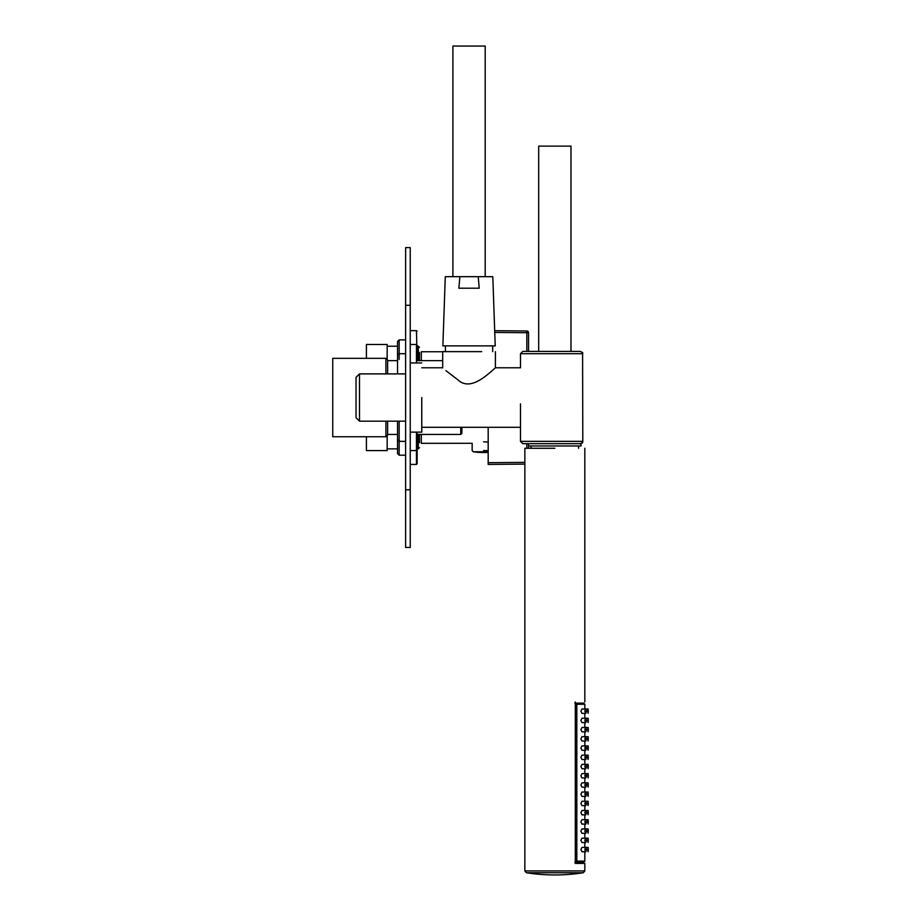 <?xml version="1.0" encoding="UTF-8"?>
<svg xmlns="http://www.w3.org/2000/svg" width="921" height="921" viewBox="0 0 921 921"><rect width="100%" height="100%" fill="white"/><g stroke="black" fill="none" stroke-linecap="round" stroke-linejoin="round"><path stroke-width="1.38" d="M488.188 464.426L524.855 464.103L488.188 464.426L524.855 464.103L488.188 464.426L488.188 462.687L524.855 462.377L488.188 462.687L488.188 427.286L488.188 464.426L524.855 464.103L488.188 464.426L488.188 462.687M526.835 330.984L526.835 330.984A1.727 1.727 0 0 1 528.55 332.723L526.835 330.984L494.692 330.708L526.835 330.984L494.692 330.708L526.835 330.984L528.55 332.723A1.727 1.727 0 0 0 526.835 330.984L526.835 351.408L526.835 332.723L494.75 332.435L526.835 332.723L526.835 351.408M526.835 443.669L526.835 448.274L526.835 443.669M528.55 332.723L528.55 351.408L528.55 332.723L526.835 332.723L528.55 332.723M528.55 443.669L528.55 448.274L528.55 443.669M526.835 331.18L526.835 332.723M488.188 442.068L483.571 441.827C468.628 443.45 468.628 443.45 483.571 441.827C468.628 443.45 468.628 443.45 483.571 441.827L488.188 442.068M442.69 351.753L421.3 351.753L421.3 360.641M471.989 443.312L421.3 443.323L421.3 434.436L421.3 439.052M387.165 359.593L387.165 344.489L366.408 344.489L366.408 358.327M387.165 435.472L387.165 450.588L366.408 450.588L366.408 436.75M419.458 360.641L419.458 352.444M419.458 434.436L419.458 442.621M385.899 373.891L385.899 358.327L332.746 358.327L332.746 436.75L385.899 436.75L385.899 421.173M387.626 373.891L387.626 360.053L385.899 358.327M385.899 436.75L387.626 435.011L387.626 421.173M416.465 432.133L416.465 450.588L417.155 449.885L417.155 432.133L417.155 449.885L417.155 434.436L460.742 434.436L461.893 433.284L461.893 427.286C461.893 435.219 461.893 435.219 461.893 427.286L461.893 433.284L460.742 434.436L460.742 427.286M417.155 437.21L417.155 463.724L416.465 464.426L416.465 450.588L417.155 449.885M387.165 346.215L397.55 346.215L397.55 341.495L397.55 373.891M397.55 421.173L397.55 453.581L397.55 448.849L387.165 448.849M399.161 421.173L399.161 455.193L405.62 455.193M397.55 341.495L399.161 339.884L399.161 359.478M410.236 330.651L416.465 330.651L417.155 360.641L417.155 357.866L417.155 360.641L442.69 360.641M410.236 344.489L416.465 344.489L417.155 345.179L417.155 357.866M405.62 247.622L405.62 547.454L410.236 547.454L410.236 247.622L405.62 247.622M421.76 397.538C421.76 352.904 421.76 352.904 421.76 397.538L421.76 432.133L410.236 432.133M445.868 370.61L458.174 380.039C469.307 390.366 484.089 377.679 492.217 370.61L495.452 367.79L520.48 367.79L520.48 353.722L522.783 351.408L580.207 351.408L570.985 351.408L570.985 146.14L538.693 146.14L538.693 351.408M356.036 377.357L356.036 417.72L359.489 421.173L359.489 373.891L356.036 377.357M356.036 388.697L356.036 406.38M442.69 367.836L442.69 351.638L481.683 351.638M582.625 442.598L580.207 443.669L522.783 443.669L520.48 441.355L582.797 441.355L582.59 352.432M540.673 443.669L576.949 443.669M528.666 445.971L581.013 445.971L580.944 443.588L581.761 443.3M582.74 352.639L580.207 351.408L582.74 352.639M582.74 442.437L582.797 441.355M543.448 351.408L531.083 351.408M554.845 448.274C593.515 448.274 593.515 448.274 554.845 448.274L524.855 448.274L524.855 870.921L526.421 872.751L583.258 872.751A184.511 184.511 0 0 1 526.421 872.751M575.303 701.975C587.897 701.975 587.897 701.975 575.303 701.975L575.303 863.414L584.823 863.414L584.823 870.921L524.855 870.921M575.982 861.941L574.854 862.263L576.822 861.112L575.982 861.941L575.982 703.448L574.854 703.126M575.303 862.263L583.672 862.263L575.303 862.263M575.303 703.126L583.672 703.126L584.823 704.277L576.822 704.277L576.822 861.112L584.823 861.112L583.672 862.263M585.779 709.009L582.003 709.009L580.875 711.196L582.003 713.395L585.779 713.395L584.789 711.196L585.779 709.009L586.596 711.196L585.779 713.395M587.805 849.576C588.035 846.756 588.185 846.756 588.254 849.576C588.185 852.409 588.035 852.409 587.805 849.576C588.035 846.756 588.185 846.756 588.254 849.576C588.185 852.409 588.035 852.409 587.805 849.576M587.805 840.355C588.035 837.534 588.185 837.534 588.254 840.355C588.185 843.176 588.035 843.176 587.805 840.355C588.035 837.534 588.185 837.534 588.254 840.355C588.185 843.176 588.035 843.176 587.805 840.355M585.779 838.168L582.003 838.168L580.875 840.355L582.003 842.542L585.779 842.542L584.789 840.355L585.779 838.168L586.596 840.355L585.779 842.542M585.779 847.389L582.003 847.389L580.875 849.576L582.003 851.775L585.779 851.775L584.789 849.576L585.779 847.389L586.596 849.576L585.779 851.775M587.805 831.133C588.035 828.313 588.185 828.313 588.254 831.133C588.185 833.954 588.035 833.954 587.805 831.133C588.035 828.313 588.185 828.313 588.254 831.133C588.185 833.954 588.035 833.954 587.805 831.133M585.779 828.935L582.003 828.935L580.875 831.133L582.003 833.321L585.779 833.321L584.789 831.133L585.779 828.935L586.596 831.133L585.779 833.321M587.805 821.9C588.035 819.08 588.185 819.08 588.254 821.9C588.185 824.732 588.035 824.732 587.805 821.9C588.035 819.08 588.185 819.08 588.254 821.9C588.185 824.732 588.035 824.732 587.805 821.9M585.779 819.713L582.003 819.713L580.875 821.9L582.003 824.099L585.779 824.099L584.789 821.9L585.779 819.713L586.596 821.9L585.779 824.099M587.805 812.679C588.035 809.858 588.185 809.858 588.254 812.679C588.185 815.499 588.035 815.499 587.805 812.679C588.035 809.858 588.185 809.858 588.254 812.679C588.185 815.499 588.035 815.499 587.805 812.679M585.779 810.492L582.003 810.492L580.875 812.679L582.003 814.866L585.779 814.866L584.789 812.679L585.779 810.492L586.596 812.679L585.779 814.866M587.805 803.457C588.035 800.637 588.185 800.637 588.254 803.457C588.185 806.278 588.035 806.278 587.805 803.457C588.035 800.637 588.185 800.637 588.254 803.457C588.185 806.278 588.035 806.278 587.805 803.457M585.779 801.258L582.003 801.258L580.875 803.457L582.003 805.645L585.779 805.645L584.789 803.457L585.779 801.258L586.596 803.457L585.779 805.645M587.805 794.224C588.035 791.404 588.185 791.404 588.254 794.224C588.185 797.056 588.035 797.056 587.805 794.224C588.035 791.404 588.185 791.404 588.254 794.224C588.185 797.056 588.035 797.056 587.805 794.224M585.779 792.037L582.003 792.037L580.875 794.224L582.003 796.423L585.779 796.423L584.789 794.224L585.779 792.037L586.596 794.224L585.779 796.423M587.805 785.003C588.035 782.182 588.185 782.182 588.254 785.003C588.185 787.823 588.035 787.823 587.805 785.003C588.035 782.182 588.185 782.182 588.254 785.003C588.185 787.823 588.035 787.823 587.805 785.003M585.779 782.815L582.003 782.815L580.875 785.003L582.003 787.19L585.779 787.19L584.789 785.003L585.779 782.815L586.596 785.003L585.779 787.19M587.805 775.781C588.035 772.961 588.185 772.961 588.254 775.781C588.185 778.602 588.035 778.602 587.805 775.781C588.035 772.961 588.185 772.961 588.254 775.781C588.185 778.602 588.035 778.602 587.805 775.781M585.779 773.582L582.003 773.582L580.875 775.781L582.003 777.969L585.779 777.969L584.789 775.781L585.779 773.582L586.596 775.781L585.779 777.969M587.805 766.548C588.035 763.728 588.185 763.728 588.254 766.548C588.185 769.38 588.035 769.38 587.805 766.548C588.035 763.728 588.185 763.728 588.254 766.548C588.185 769.38 588.035 769.38 587.805 766.548M585.779 764.361L582.003 764.361L580.875 766.548L582.003 768.747L585.779 768.747L584.789 766.548L585.779 764.361L586.596 766.548L585.779 768.747M587.805 757.327C588.035 754.506 588.185 754.506 588.254 757.327C588.185 760.147 588.035 760.147 587.805 757.327C588.035 754.506 588.185 754.506 588.254 757.327C588.185 760.147 588.035 760.147 587.805 757.327M585.779 755.139L582.003 755.139L580.875 757.327L582.003 759.514L585.779 759.514L584.789 757.327L585.779 755.139L586.596 757.327L585.779 759.514M587.805 748.105C588.035 745.285 588.185 745.285 588.254 748.105C588.185 750.926 588.035 750.926 587.805 748.105C588.035 745.285 588.185 745.285 588.254 748.105C588.185 750.926 588.035 750.926 587.805 748.105M585.779 745.906L582.003 745.906L580.875 748.105L582.003 750.293L585.779 750.293L584.789 748.105L585.779 745.906L586.596 748.105L585.779 750.293M587.805 738.872C588.035 736.052 588.185 736.052 588.254 738.872C588.185 741.704 588.035 741.704 587.805 738.872C588.035 736.052 588.185 736.052 588.254 738.872C588.185 741.704 588.035 741.704 587.805 738.872M585.779 736.685L582.003 736.685L580.875 738.872L582.003 741.071L585.779 741.071L584.789 738.872L585.779 736.685L586.596 738.872L585.779 741.071M587.805 729.651C588.035 726.83 588.185 726.83 588.254 729.651C588.185 732.471 588.035 732.471 587.805 729.651C588.035 726.83 588.185 726.83 588.254 729.651C588.185 732.471 588.035 732.471 587.805 729.651M585.779 727.463L582.003 727.463L580.875 729.651L582.003 731.838L585.779 731.838L584.789 729.651L585.779 727.463L586.596 729.651L585.779 731.838M587.805 720.429C588.035 717.609 588.185 717.609 588.254 720.429C588.185 723.25 588.035 723.25 587.805 720.429C588.035 717.609 588.185 717.609 588.254 720.429C588.185 723.25 588.035 723.25 587.805 720.429M585.779 718.23L582.003 718.23L580.875 720.429L582.003 722.617L585.779 722.617L584.789 720.429L585.779 718.23L586.596 720.429L585.779 722.617M587.805 711.196C588.035 708.376 588.185 708.376 588.254 711.196C588.185 714.028 588.035 714.028 587.805 711.196C588.035 708.376 588.185 708.376 588.254 711.196C588.185 714.028 588.035 714.028 587.805 711.196M575.982 703.448L576.822 704.277M459.867 276.68L458.865 288.215L479.219 288.215L478.229 276.68L445.292 276.68L442.863 345.87L495.222 345.87L492.804 276.68L478.229 276.68M452.902 276.68L452.902 46.05L485.194 46.05L485.194 276.68M418.307 360.641L418.307 346.215L417.155 346.215M419.458 447.698L418.307 448.849L418.307 434.436M416.465 344.489L416.465 362.943M488.188 450.611L483.502 450.611M488.188 451.75L473.141 451.75L472.162 450.611L472.162 443.277M582.797 353.722L520.48 353.722M418.307 346.215L419.458 347.378M418.307 448.849L417.155 448.849M397.55 434.436L387.626 434.436M397.55 360.641L387.626 360.641M397.55 453.581L399.161 455.193M399.161 339.884L405.62 339.884M410.236 464.426L416.465 464.426M416.465 330.651L417.155 331.341M397.55 355.333L399.161 353.722L405.62 353.722M397.55 439.743L399.161 441.355L405.62 441.355M410.236 450.588L416.465 450.588M473.141 451.75A69.19 69.19 0 0 0 488.188 452.384M405.62 305.288L410.236 305.288M405.62 489.788L410.236 489.788M410.236 362.943L421.76 362.943M442.633 367.79L421.76 367.79M405.62 421.173L359.489 421.173M405.62 373.891L359.489 373.891M520.48 427.286L421.76 427.286M492.689 345.87L492.689 351.638M445.407 345.87L445.407 351.638M495.394 351.638L495.394 367.836M520.48 403.882L520.48 441.355M531.083 445.971L531.083 448.274M585.791 847.389L588.105 847.389M585.791 838.168L588.105 838.168M585.791 828.935L588.105 828.935M585.791 819.713L588.105 819.713M585.791 810.492L588.105 810.492M585.791 801.258L588.105 801.258M585.791 792.037L588.105 792.037M585.791 782.815L588.105 782.815M585.791 773.582L588.105 773.582M585.791 764.361L588.105 764.361M585.791 755.139L588.105 755.139M585.791 745.906L588.105 745.906M585.791 736.685L588.105 736.685M585.791 727.463L588.105 727.463M585.791 718.23L588.105 718.23M585.791 709.009L588.105 709.009M584.823 704.277L584.823 709.009M584.823 713.395L584.823 718.23M584.823 722.617L584.823 727.463M584.823 731.838L584.823 736.685M584.823 741.071L584.823 745.906M584.823 750.293L584.823 755.139M584.823 759.514L584.823 764.361M584.823 768.747L584.823 773.582M584.823 777.969L584.823 782.815M584.823 787.19L584.823 792.037M584.823 796.423L584.823 801.258M584.823 805.645L584.823 810.492M584.823 814.866L584.823 819.713M584.823 824.099L584.823 828.935M584.823 833.321L584.823 838.168M584.823 842.542L584.823 847.389M584.823 851.775L584.823 861.112M584.823 870.921L583.258 872.751M584.823 448.274L584.823 701.975M578.595 445.971L578.595 448.274"/></g></svg>
